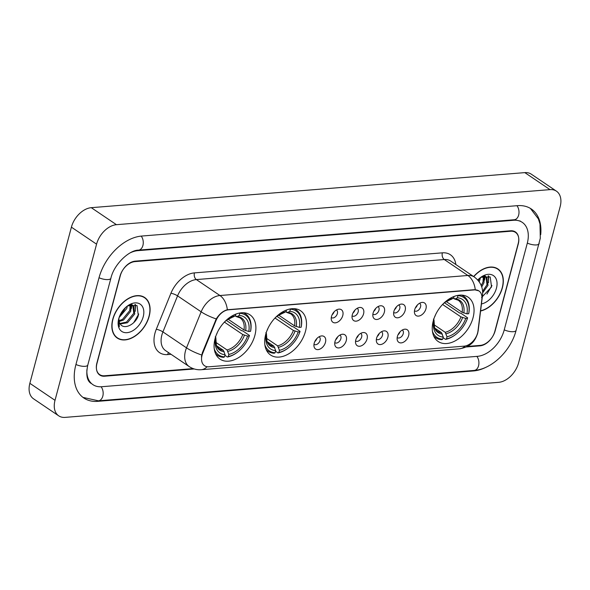 <?xml version="1.0" encoding="UTF-8"?>
<svg xmlns="http://www.w3.org/2000/svg" width="590" height="590" viewBox="0 0 590 590"><rect width="100%" height="100%" fill="white"/><g stroke="black" fill="none" stroke-linecap="round" stroke-linejoin="round"><path stroke-width="0.89" d="M305.487 331.285A26.742 17.619 124.1 0 0 300.561 310.738A26.742 17.619 124.1 0 0 265.692 334.501A26.742 17.619 124.1 0 0 270.618 355.055A26.742 17.619 124.1 0 0 305.487 331.285M254.887 335.378A26.742 17.619 124.1 0 0 249.968 314.824A26.742 17.619 124.1 0 0 215.092 338.594A26.742 17.619 124.1 0 0 220.018 359.14A26.742 17.619 124.1 0 0 254.887 335.378M473.047 317.73A26.742 17.619 124.1 0 0 468.128 297.183A26.742 17.619 124.1 0 0 433.259 320.953A26.742 17.619 124.1 0 0 438.178 341.499A26.742 17.619 124.1 0 0 473.047 317.73M414.689 309.721A7.567 4.986 -55.9 0 1 421.754 302.464A7.567 4.986 -55.9 0 1 425.95 308.806A7.567 4.986 -55.9 0 1 420.043 315.753A7.567 4.986 -55.9 0 1 414.541 313.135A7.567 4.986 -55.9 0 1 414.689 309.721M414.475 310.783A4.543 2.994 124.1 0 0 414.63 310.901A4.543 2.994 124.1 0 0 420.552 306.866A4.543 2.994 124.1 0 0 419.719 303.378A4.543 2.994 124.1 0 0 419.549 303.275M393.891 311.402A7.567 4.986 -55.9 0 1 400.957 304.145A7.567 4.986 -55.9 0 1 405.153 310.488A7.567 4.986 -55.9 0 1 399.246 317.435A7.567 4.986 -55.9 0 1 393.744 314.817A7.567 4.986 -55.9 0 1 393.891 311.402M393.678 312.464A4.543 2.994 124.1 0 0 393.832 312.582A4.543 2.994 124.1 0 0 399.755 308.548A4.543 2.994 124.1 0 0 398.921 305.06A4.543 2.994 124.1 0 0 398.751 304.956M373.094 313.084A7.567 4.986 -55.9 0 1 380.167 305.827A7.567 4.986 -55.9 0 1 384.356 312.169A7.567 4.986 -55.9 0 1 378.448 319.116A7.567 4.986 -55.9 0 1 372.954 316.498A7.567 4.986 -55.9 0 1 373.094 313.084M372.88 314.146A4.543 2.994 124.1 0 0 373.042 314.264A4.543 2.994 124.1 0 0 378.957 310.229A4.543 2.994 124.1 0 0 378.124 306.741A4.543 2.994 124.1 0 0 377.954 306.638M352.304 314.765A7.567 4.986 -55.9 0 1 359.369 307.508A7.567 4.986 -55.9 0 1 363.565 313.851A7.567 4.986 -55.9 0 1 357.658 320.798A7.567 4.986 -55.9 0 1 352.156 318.18A7.567 4.986 -55.9 0 1 352.304 314.765M352.09 315.827A4.543 2.994 124.1 0 0 352.245 315.945A4.543 2.994 124.1 0 0 358.167 311.911A4.543 2.994 124.1 0 0 357.326 308.423A4.543 2.994 124.1 0 0 357.164 308.319M331.506 316.447A7.567 4.986 -55.9 0 1 338.572 309.19A7.567 4.986 -55.9 0 1 342.768 315.532A7.567 4.986 -55.9 0 1 336.861 322.479A7.567 4.986 -55.9 0 1 331.359 319.861A7.567 4.986 -55.9 0 1 331.506 316.447M331.292 317.509A4.543 2.994 124.1 0 0 331.447 317.627A4.543 2.994 124.1 0 0 337.369 313.592A4.543 2.994 124.1 0 0 336.536 310.104A4.543 2.994 124.1 0 0 336.366 310.001M397.387 336.499A7.567 4.986 -55.9 0 1 404.46 329.235A7.567 4.986 -55.9 0 1 408.649 335.585A7.567 4.986 -55.9 0 1 402.741 342.532A7.567 4.986 -55.9 0 1 397.247 339.914A7.567 4.986 -55.9 0 1 397.387 336.499M397.173 337.561A4.543 2.994 124.1 0 0 397.328 337.679A4.543 2.994 124.1 0 0 403.25 333.638A4.543 2.994 124.1 0 0 402.417 330.149A4.543 2.994 124.1 0 0 402.247 330.053M376.597 338.181A7.567 4.986 -55.9 0 1 383.662 330.916A7.567 4.986 -55.9 0 1 387.851 337.266A7.567 4.986 -55.9 0 1 381.951 344.213A7.567 4.986 -55.9 0 1 376.45 341.595A7.567 4.986 -55.9 0 1 376.597 338.181M376.376 339.243A4.543 2.994 124.1 0 0 376.538 339.361A4.543 2.994 124.1 0 0 382.46 335.327A4.543 2.994 124.1 0 0 381.619 331.831A4.543 2.994 124.1 0 0 381.45 331.735M355.8 339.862A7.567 4.986 -55.9 0 1 362.865 332.598A7.567 4.986 -55.9 0 1 367.061 338.948A7.567 4.986 -55.9 0 1 361.154 345.895A7.567 4.986 -55.9 0 1 355.652 343.277A7.567 4.986 -55.9 0 1 355.8 339.862M355.586 340.924A4.543 2.994 124.1 0 0 355.741 341.042A4.543 2.994 124.1 0 0 361.663 337.008A4.543 2.994 124.1 0 0 360.829 333.512A4.543 2.994 124.1 0 0 360.66 333.416M335.002 341.544A7.567 4.986 -55.9 0 1 342.067 334.287A7.567 4.986 -55.9 0 1 346.264 340.629A7.567 4.986 -55.9 0 1 340.356 347.576A7.567 4.986 -55.9 0 1 334.855 344.958A7.567 4.986 -55.9 0 1 335.002 341.544M334.788 342.606A4.543 2.994 124.1 0 0 334.943 342.724A4.543 2.994 124.1 0 0 340.865 338.69A4.543 2.994 124.1 0 0 340.032 335.194A4.543 2.994 124.1 0 0 339.862 335.098M314.205 343.225A7.567 4.986 -55.9 0 1 321.277 335.968A7.567 4.986 -55.9 0 1 325.466 342.311A7.567 4.986 -55.9 0 1 319.559 349.258A7.567 4.986 -55.9 0 1 314.064 346.64A7.567 4.986 -55.9 0 1 314.205 343.225M313.991 344.287A4.543 2.994 124.1 0 0 314.153 344.405A4.543 2.994 124.1 0 0 320.068 340.371A4.543 2.994 124.1 0 0 319.234 336.883A4.543 2.994 124.1 0 0 319.065 336.779M477.996 330.872A13.622 8.975 -55.9 0 1 477.583 333.003A13.622 8.975 -55.9 0 1 464.168 346.153L208.912 366.796A13.622 8.975 -55.9 0 1 204.568 365.756A13.622 8.975 -55.9 0 1 202.783 353.13L215.918 320.798A13.622 8.975 -55.9 0 1 228.61 309.802L474.596 289.904A13.622 8.975 -55.9 0 1 478.947 290.944A13.622 8.975 -55.9 0 1 481.868 299.285L477.996 330.872M316.83 338.572A4.543 2.994 -55.9 0 1 314.824 341.536M337.62 336.89A4.543 2.994 -55.9 0 1 335.614 339.855M358.418 335.209A4.543 2.994 -55.9 0 1 356.412 338.173M379.215 333.527A4.543 2.994 -55.9 0 1 377.209 336.492M400.005 331.846A4.543 2.994 -55.9 0 1 398.007 334.81M334.124 311.793A4.543 2.994 -55.9 0 1 332.118 314.765M354.922 310.111A4.543 2.994 -55.9 0 1 352.916 313.084M375.719 308.43A4.543 2.994 -55.9 0 1 373.713 311.395M396.51 306.748A4.543 2.994 -55.9 0 1 394.503 309.713M417.307 305.067A4.543 2.994 -55.9 0 1 415.301 308.032M467.457 346.426L480.267 345.386A15.141 9.971 124.1 0 0 495.172 330.776L518.256 244.024A15.141 9.971 124.1 0 0 515.476 232.386A15.141 9.971 124.1 0 0 510.638 231.236L134.896 261.621A15.141 9.971 124.1 0 0 119.991 276.231L96.908 362.983A15.141 9.971 124.1 0 0 99.695 374.62A15.141 9.971 124.1 0 0 104.526 375.771L193.166 368.603M86.907 369.694A27.251 17.951 124.1 0 0 92.91 384.65A27.251 17.951 124.1 0 0 101.605 386.73L477.354 356.345A27.251 17.951 124.1 0 0 504.185 330.046L527.268 243.294A27.251 17.951 124.1 0 0 522.253 222.356A27.251 17.951 124.1 0 0 513.558 220.277L137.817 250.662A27.251 17.951 124.1 0 0 130.39 252.756M55.017 400.33A20.185 13.297 124.1 0 0 58.727 415.839A20.185 13.297 124.1 0 0 65.173 417.381L498.72 382.32A20.185 13.297 124.1 0 0 518.595 362.843L560.146 206.677A20.185 13.297 124.1 0 0 556.436 191.167A20.185 13.297 124.1 0 0 549.991 189.626L116.444 224.687A20.185 13.297 124.1 0 0 96.568 244.172L55.017 400.33L29.854 383.323A20.185 13.297 124.1 0 0 33.564 398.833L58.727 415.839M556.436 191.167L531.273 174.161A20.185 13.297 124.1 0 0 524.827 172.619L91.28 207.68A20.185 13.297 124.1 0 0 71.405 227.157L29.854 383.323M540.698 234.695A43.395 28.585 124.1 0 0 531.295 208.978A43.395 28.585 124.1 0 0 517.445 205.659L141.703 236.052A43.395 28.585 124.1 0 0 98.972 277.927L75.889 364.686A43.395 28.585 124.1 0 0 83.868 398.029A43.395 28.585 124.1 0 0 97.719 401.348L473.46 370.955A43.395 28.585 124.1 0 0 486.986 366.774M477.981 280.257A25.23 16.616 124.1 0 0 478.52 279.218A25.23 16.616 124.1 0 1 477.981 280.257M120.205 315.532A25.23 16.616 124.1 0 0 125.294 307.788A25.23 16.616 124.1 0 1 120.205 315.532M480.584 311.019A24.47 16.122 124.1 0 0 502.4 287.75A24.47 16.122 124.1 0 0 497.894 268.944A24.47 16.122 124.1 0 0 473.637 276.555M497.149 268.745A24.47 16.122 124.1 0 0 496.574 268.185M149.174 316.314A24.47 16.122 124.1 0 0 144.675 297.507A24.47 16.122 124.1 0 0 112.764 319.256A24.47 16.122 124.1 0 0 117.27 338.063A24.47 16.122 124.1 0 0 149.174 316.314M143.93 297.308A24.47 16.122 124.1 0 0 143.355 296.748M201.433 356.935L202.326 352.827L216.235 318.939C219.31 314.042 223.013 310.974 227.342 309.743L474.286 289.697L478.77 290.833M466.425 346.95L479.958 345.858A15.141 9.971 124.1 0 0 494.863 331.248L518.19 243.582A15.141 9.971 124.1 0 0 515.409 231.951A15.141 9.971 124.1 0 0 510.571 230.793L135.206 261.149A15.141 9.971 124.1 0 0 120.301 275.759L96.974 363.425A15.141 9.971 124.1 0 0 99.762 375.056A15.141 9.971 124.1 0 0 104.592 376.214L194.243 368.964M116.075 337.126A24.47 16.122 124.1 0 0 116.805 337.443M480.614 310.797A24.22 15.952 124.1 0 0 502.208 287.765A24.22 15.952 124.1 0 0 497.753 269.151A24.22 15.952 124.1 0 0 473.777 276.651M480.562 277.507L479.213 281.836M479.213 278.583L478.409 280.759M484.154 276.341L483.992 282.662L481.735 286.939M483.402 276.378L482.989 281.983L481.233 285.553M481.897 276.74L486.787 277.212L487.982 285.361L482.657 292.846M484.316 275.818L486.573 277.064M486.049 276.762L486.986 284.69L482.598 291.357M481.455 303.939A16.454 10.834 124.1 0 0 496.433 288.23A16.454 10.834 124.1 0 0 493.491 275.648A16.454 10.834 124.1 0 0 480.784 277.322A16.454 10.834 124.1 0 0 477.745 279.992M481.558 297.507L491.544 286.939L490.209 276.931L480.887 277.3M491.972 285.457L486.949 294.063M488.21 275.832L488.498 280.206M484.597 276.363L484.508 277.507M488.653 275.987L488.572 282.75M485.083 275.663L485.098 276.113M485.098 276.445L484.582 280.051M112.956 319.242A24.22 15.952 124.1 0 0 117.41 337.856A24.22 15.952 124.1 0 0 148.99 316.329A24.22 15.952 124.1 0 0 144.535 297.721A24.22 15.952 124.1 0 0 112.956 319.242M127.344 306.07L126.776 308.526L119.091 317.582M125.987 307.147L119.726 315.886M130.936 304.905L130.766 311.225L123.48 320.06L119.128 321.528M130.184 304.949L129.771 310.554L122.484 319.382L118.988 320.724M128.679 305.303L133.561 305.782L134.763 313.924L127.477 322.76L120.227 323.962M131.098 304.381L133.355 305.627M132.831 305.325L133.76 313.253L126.474 322.088L119.888 323.453M119.055 317.685A11.409 7.515 124.1 0 0 120.19 323.91C123.952 330.341 135.744 324.271 138.326 315.503L136.991 305.502L127.669 305.871M143.208 316.793A16.454 10.834 124.1 0 0 140.273 304.211A16.454 10.834 124.1 0 0 127.565 305.886A16.454 10.834 124.1 0 0 118.73 318.777A16.454 10.834 124.1 0 0 118.656 319.065A16.454 10.834 124.1 0 0 127.13 332.664A16.454 10.834 124.1 0 0 143.208 316.793M118.922 318.017C118.052 321.403 118.192 324.301 119.328 326.713L118.885 318.231M138.753 314.028L133.731 322.634M134.992 304.396L135.28 308.769M131.371 304.927L131.282 306.07M135.434 304.551L135.353 311.314M131.865 304.226L131.88 304.676M131.88 305.008L131.356 308.614M457.87 295.369L457.951 295.664A24.02 15.819 124.1 0 1 468.696 313.71L466.963 313.851A21.697 14.293 124.1 0 0 457.39 297.773L455.406 298.901L453.297 298.267M446.195 301.534L462.154 312.317L466.963 313.851M444.491 302.766L459.581 312.966L460.878 313.238L467.612 317.789L467.487 318.276A24.02 15.819 124.1 0 1 455.296 334.803L454.875 335.105A25.031 16.483 124.1 0 1 445.575 339.383L443.09 337.709M433.753 336.079A25.031 16.483 124.1 0 0 435.678 337.738A25.031 16.483 124.1 0 0 441.822 339.685L442.692 339.198A24.02 15.819 124.1 0 1 432.433 331.27M468.696 313.71L468.821 313.224A25.031 16.483 124.1 0 0 463.711 296.269A25.031 16.483 124.1 0 0 461.446 295.096M433.237 321.041L433.687 321.012A21.697 14.293 124.1 0 0 443.26 337.082L442.692 339.198M435.752 314.322A21.697 14.293 124.1 0 0 434.896 316.439L434.793 316.454M454.071 296.438L453.636 298.075A21.697 14.293 124.1 0 0 445.826 301.733A21.697 14.293 124.1 0 0 442.013 305.067M457.39 297.773L457.951 295.664M443.26 337.082L441.453 332.605L434.778 328.092M433.414 319.109L433.975 319.905L433.687 321.012M444.875 302.427L453.636 298.075M441.453 332.605A18.674 12.294 124.1 0 1 437.33 331.182C435.568 329.589 434.638 328.365 434.535 327.516L433.975 319.905A19.411 12.781 124.1 0 0 442.382 334.029M463.821 313.024A19.411 12.781 124.1 0 0 455.406 298.901L454.116 298.82M445.575 339.383L446.446 338.889A24.02 15.819 124.1 0 0 455.296 334.803M446.446 338.889L447.014 336.779A21.697 14.293 124.1 0 0 465.746 318.416L467.487 318.276M433.834 324.618L445.207 332.303L447.014 336.779M465.746 318.416L460.938 316.882L442.589 304.484M290.302 308.917L290.383 309.212A24.02 15.819 124.1 0 1 301.136 327.258L299.396 327.398A21.697 14.293 124.1 0 0 289.823 311.328L287.839 312.449L285.737 311.822M278.635 315.09L294.587 325.872L299.396 327.398M276.931 316.321L292.021 326.513L293.311 326.794L300.045 331.337L299.919 331.823A24.02 15.819 124.1 0 1 287.736 348.351L287.315 348.661A25.031 16.483 124.1 0 1 278.008 352.938L275.53 351.257M266.186 349.634A25.031 16.483 124.1 0 0 268.118 351.293A25.031 16.483 124.1 0 0 274.254 353.24L275.132 352.746A24.02 15.819 124.1 0 1 264.866 344.818M301.136 327.258L301.261 326.772A25.031 16.483 124.1 0 0 296.143 309.816A25.031 16.483 124.1 0 0 293.886 308.651M265.67 334.596L266.12 334.56A21.697 14.293 124.1 0 0 275.692 350.63L275.132 352.746M268.185 327.878A21.697 14.293 124.1 0 0 267.336 329.994L267.226 330.002M286.504 309.993L286.069 311.631A21.697 14.293 124.1 0 0 278.266 315.289A21.697 14.293 124.1 0 0 274.446 318.615M289.823 311.328L290.383 309.212M275.692 350.63L273.885 346.153L267.211 341.647M265.854 332.657L266.407 333.453L266.12 334.56M277.315 315.975L286.069 311.631M273.885 346.153A18.674 12.294 124.1 0 1 269.763 344.73C268 343.137 267.071 341.92 266.968 341.072L266.407 333.453A19.411 12.781 124.1 0 0 274.822 347.584M296.254 326.572A19.411 12.781 124.1 0 0 287.839 312.449L286.548 312.376M278.008 352.938L278.886 352.444A24.02 15.819 124.1 0 0 287.736 348.351M278.886 352.444L279.446 350.327A21.697 14.293 124.1 0 0 298.186 331.964L299.919 331.823M266.274 338.166L277.639 345.851L279.446 350.327M298.186 331.964L293.37 330.437L275.021 318.032M239.702 313.01L239.783 313.305A24.02 15.819 124.1 0 1 250.536 331.351L248.796 331.492A21.697 14.293 124.1 0 0 239.223 315.421L237.239 316.542L235.137 315.916M228.035 319.175L243.987 329.957L248.796 331.492M226.331 320.407L241.421 330.606L242.711 330.879L249.445 335.43L249.319 335.917A24.02 15.819 124.1 0 1 237.136 352.444L236.715 352.754A25.031 16.483 124.1 0 1 227.408 357.031L224.93 355.35M215.586 353.727A25.031 16.483 124.1 0 0 217.518 355.387A25.031 16.483 124.1 0 0 223.654 357.334L224.532 356.839A24.02 15.819 124.1 0 1 214.266 348.911M250.536 331.351L250.662 330.865A25.031 16.483 124.1 0 0 245.543 313.91A25.031 16.483 124.1 0 0 243.287 312.744M215.07 338.69L215.52 338.653A21.697 14.293 124.1 0 0 225.092 354.723L224.532 356.839M217.585 331.971A21.697 14.293 124.1 0 0 216.737 334.088L216.626 334.095M235.904 314.087L235.469 315.724A21.697 14.293 124.1 0 0 227.666 319.374A21.697 14.293 124.1 0 0 223.846 322.708M239.223 315.421L239.783 313.305M225.092 354.723L223.286 350.246L216.619 345.74M215.254 336.75L215.807 337.546L215.52 338.653M226.715 320.068L235.469 315.724M223.286 350.246A18.674 12.294 124.1 0 1 219.163 348.823C217.4 347.23 216.471 346.013 216.368 345.165L215.807 337.546A19.411 12.781 124.1 0 0 224.222 351.677M245.654 330.666A19.411 12.781 124.1 0 0 237.239 316.542L235.948 316.461M227.408 357.031L228.286 356.537A24.02 15.819 124.1 0 0 237.136 352.444M228.286 356.537L228.846 354.42A21.697 14.293 124.1 0 0 247.586 336.057L249.319 335.917M215.675 342.259L227.039 349.944L228.846 354.42M247.586 336.057L242.77 334.53L224.429 322.125M215.918 320.798L215.468 320.488M202.783 353.13L202.326 352.827M530.388 208.403L538.375 218.883L539.983 224.001L540.307 238.235L516.102 330.363C510.992 350.512 492.067 369.288 474.168 370.424L98.427 400.809A8.076 5.376 -94.6 0 0 102.808 396.163A8.076 5.376 -94.6 0 0 101.104 386.767M75.94 364.48A8.076 2.832 14.9 0 0 85.041 366.324A8.076 2.832 14.9 0 0 87.807 365.004L110.891 278.244C114.04 264.047 129.417 250.02 138.525 250.131L514.266 219.738L520.365 221.08M99.024 277.728A8.076 2.832 14.9 0 0 108.125 279.572A8.076 2.832 14.9 0 0 110.891 278.244M141.209 236.096A8.076 5.376 85.4 0 1 142.905 245.484A8.076 5.376 85.4 0 1 138.525 250.131M516.943 205.704A8.076 5.376 85.4 0 1 518.647 215.092A8.076 5.376 85.4 0 1 514.266 219.738M539.186 243.604A8.076 2.832 -165.1 0 1 536.421 244.931A8.076 2.832 -165.1 0 1 527.32 243.087M516.102 330.363A8.076 2.832 -165.1 0 1 513.337 331.691A8.076 2.832 -165.1 0 1 504.236 329.847M474.168 370.424A8.076 5.376 -94.6 0 0 478.556 365.778A8.076 5.376 -94.6 0 0 476.853 356.382M71.405 227.157L96.568 244.172M91.28 207.68L116.444 224.687M524.827 172.619L549.991 189.626M97.048 400.89L97.719 401.348M472.833 370.527L473.46 370.955M137.256 250.285L137.817 250.662M512.924 219.849L513.558 220.277M171.048 354.31L167.641 354.583A5.045 3.356 85.4 0 1 168.607 352.658M167.641 354.583A25.23 16.616 -55.9 0 1 154.949 333.269A25.23 16.616 -55.9 0 1 156.291 329.286L170.93 293.252A25.23 16.616 -55.9 0 1 194.435 272.89L442.36 252.837A25.23 16.616 -55.9 0 1 455.849 264.534M201.692 355.003A17.663 4.064 -157.9 0 1 186.514 347.849L162.921 331.905A20.185 13.297 124.1 0 0 161.852 335.098A20.185 13.297 124.1 0 0 165.561 350.6L189.154 366.545A20.185 13.297 -55.9 0 1 185.444 351.035A20.185 13.297 -55.9 0 1 186.514 347.849L201.153 311.815A20.185 13.297 -55.9 0 1 219.952 295.524L467.885 275.478A17.663 11.756 85.4 0 1 475.267 289.69M207.083 366.729A17.663 11.756 85.4 0 1 201.271 369.709L459.522 348.823C472.229 346.485 475.304 340.01 477.649 333.328L478.195 330.54A17.663 8.142 -173 0 1 477.878 331.654M227.342 309.743A17.663 11.756 -94.6 0 0 219.952 295.524L196.359 279.579A20.185 13.297 124.1 0 0 177.56 295.87L162.921 331.905A5.045 1.158 22.1 0 0 156.291 329.286M216.235 318.939A17.663 4.064 -157.9 0 1 201.153 311.815L177.56 295.87A5.045 1.158 22.1 0 0 170.93 293.252M478.195 330.54L482.509 295.339A17.663 8.142 -173 0 1 481.949 296.925M442.36 252.837A5.045 3.356 85.4 0 0 444.292 259.534L467.885 275.478A20.185 13.297 -55.9 0 1 474.323 277.02L450.731 261.075A20.185 13.297 124.1 0 0 444.292 259.534L196.359 279.579A5.045 3.356 85.4 0 1 194.435 272.89M459.522 348.823A17.663 11.756 -94.6 0 0 465.171 346.013M462.154 312.317A18.674 12.294 124.1 0 0 458.238 300.244L454.735 299.049M451.652 299.204A19.411 12.781 124.1 0 0 445.339 302.095M446.136 333.726A19.411 12.781 124.1 0 0 462.604 317.59M445.207 332.303A18.674 12.294 124.1 0 0 460.938 316.882M294.587 325.872A18.674 12.294 124.1 0 0 290.671 313.799L287.168 312.604M284.085 312.752A19.411 12.781 124.1 0 0 277.779 315.65M278.576 347.281A19.411 12.781 124.1 0 0 295.037 331.138M277.639 345.851A18.674 12.294 124.1 0 0 293.37 330.437M243.987 329.957A18.674 12.294 124.1 0 0 240.071 317.885L236.568 316.697M233.493 316.845A19.411 12.781 124.1 0 0 227.18 319.743M227.976 351.367A19.411 12.781 124.1 0 0 244.437 335.231M227.039 349.944A18.674 12.294 124.1 0 0 242.77 334.53M82.998 397.402L98.427 400.809M91.022 383.375C86.885 380.661 85.808 374.539 87.807 365.004M189.154 366.545C192.856 368.986 196.898 370.033 201.271 369.709M482.509 295.339C483.269 287.817 480.54 281.71 474.323 277.02M495.843 267.86L497.753 269.151M115.5 336.558L117.41 337.856M142.618 296.423L144.535 297.721M433.997 336.602L435.678 337.738M462.022 295.133L463.711 296.269M266.429 350.15L268.118 351.293M294.462 308.681L296.143 309.816M215.829 354.243L217.518 355.387M243.862 312.774L245.543 313.91"/></g></svg>
